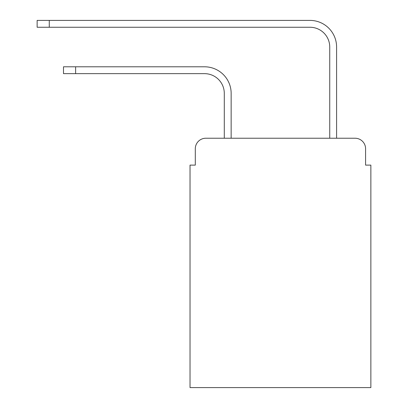 <?xml version="1.0" encoding="UTF-8"?>
<svg xmlns="http://www.w3.org/2000/svg" width="408" height="408" viewBox="0 0 408 408"><rect width="100%" height="100%" fill="white"/><g stroke="black" fill="none" stroke-linecap="round" stroke-linejoin="round"><path stroke-width="0.61" d="M195.299 148.777L195.299 165.118L195.299 148.777A10.542 10.542 0 0 1 205.846 138.23L224.298 138.23L224.298 93.417A19.773 19.773 0 0 0 204.525 73.649A19.773 19.773 0 0 1 224.298 93.417A19.773 19.773 0 0 0 204.525 73.649A19.773 19.773 0 0 1 224.298 93.417A19.773 19.773 0 0 0 204.525 73.649A19.773 19.773 0 0 1 224.298 93.417A19.773 19.773 0 0 0 204.525 73.649A19.773 19.773 0 0 1 224.298 93.417A19.773 19.773 0 0 0 204.525 73.649A19.773 19.773 0 0 1 224.298 93.417A19.773 19.773 0 0 0 204.525 73.649A19.773 19.773 0 0 1 224.298 93.417A19.773 19.773 0 0 0 204.525 73.649A19.773 19.773 0 0 1 224.298 93.417A19.773 19.773 0 0 0 204.525 73.649A19.773 19.773 0 0 1 224.298 93.417A19.773 19.773 0 0 0 204.525 73.649A19.773 19.773 0 0 1 224.298 93.417A19.773 19.773 0 0 0 204.525 73.649L63.5 73.649L63.5 66.795L75.623 66.795L75.623 73.649M365.588 165.118L365.588 148.777L365.588 165.118L370.862 165.118L370.862 387.6L190.031 387.6L190.031 165.118L195.299 165.118M365.588 148.777A10.542 10.542 0 0 0 355.047 138.23L205.846 138.23M75.623 66.795L204.525 66.795A26.622 26.622 0 0 1 231.152 93.417L231.152 138.23L231.152 93.417L231.152 138.23L231.152 93.417L231.152 138.23L231.152 93.417L231.152 138.23L231.152 93.417L231.152 138.23L231.152 93.417L231.152 138.23L231.152 93.417L231.152 138.23L231.152 93.417L231.152 138.23L231.152 93.417L231.152 138.23L231.152 93.417L231.152 138.23L329.74 138.23L329.74 47.022A19.773 19.773 0 0 0 309.968 27.254A19.773 19.773 0 0 1 329.74 47.022A19.773 19.773 0 0 0 309.968 27.254A19.773 19.773 0 0 1 329.74 47.022A19.773 19.773 0 0 0 309.968 27.254A19.773 19.773 0 0 1 329.74 47.022A19.773 19.773 0 0 0 309.968 27.254A19.773 19.773 0 0 1 329.74 47.022A19.773 19.773 0 0 0 309.968 27.254A19.773 19.773 0 0 1 329.74 47.022A19.773 19.773 0 0 0 309.968 27.254A19.773 19.773 0 0 1 329.74 47.022A19.773 19.773 0 0 0 309.968 27.254A19.773 19.773 0 0 1 329.74 47.022A19.773 19.773 0 0 0 309.968 27.254A19.773 19.773 0 0 1 329.74 47.022A19.773 19.773 0 0 0 309.968 27.254A19.773 19.773 0 0 1 329.74 47.022A19.773 19.773 0 0 0 309.968 27.254A19.773 19.773 0 0 1 329.74 47.022M336.595 138.23L336.595 47.022L336.595 138.23L336.595 47.022L336.595 138.23L336.595 47.022L336.595 138.23L336.595 47.022L336.595 138.23L336.595 47.022L336.595 138.23L336.595 47.022L336.595 138.23L336.595 47.022L336.595 138.23L336.595 47.022L336.595 138.23L336.595 47.022L336.595 138.23L336.595 47.022L336.595 138.23L355.047 138.23M37.138 20.4L49.266 20.4L49.266 27.254L37.138 27.254L37.138 20.4M336.595 47.022A26.622 26.622 0 0 0 309.968 20.4L49.266 20.4M49.266 27.254L309.968 27.254"/></g></svg>
